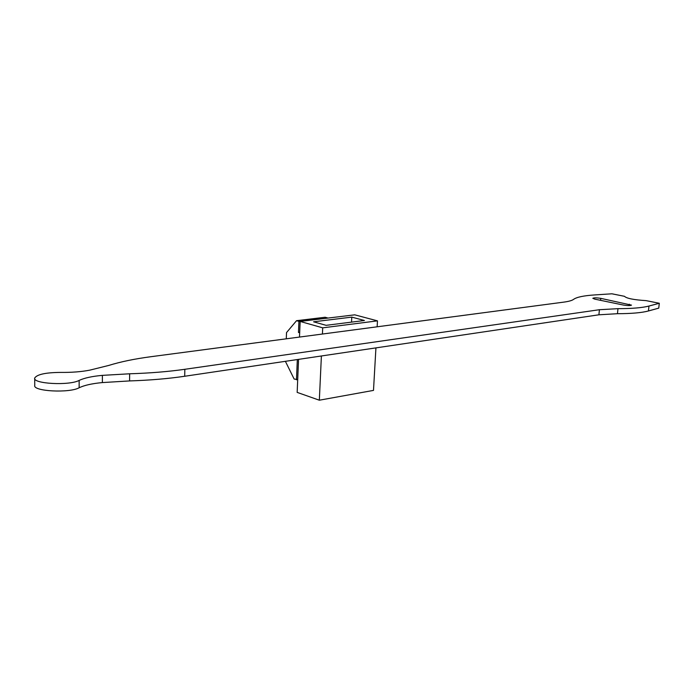 <?xml version="1.0" encoding="UTF-8"?>
<svg xmlns="http://www.w3.org/2000/svg" width="694" height="694" viewBox="0 0 694 694"><rect width="100%" height="100%" fill="white"/><g stroke="black" fill="none" stroke-linecap="round" stroke-linejoin="round"><path stroke-width="1.04" d="M300.155 321.435L354.729 314.833L377.475 320.862L322.71 327.846L300.155 321.435L299.496 337.067M298.559 359.362L297.162 392.388L319.335 400.204L321.391 355.979M377.475 320.862L377.137 326.796M375.931 347.885L373.493 390.401L319.335 400.204M322.71 327.846L322.415 334.031M351.789 317.123L364.419 320.498L326.111 325.33L313.567 321.799L351.789 317.123L351.528 322.12M327.542 317.913L325.139 317.253L296.546 320.689L298.932 321.365L327.533 318.121M296.546 320.689L286.527 332.582L286.284 338.811M297.7 379.627L294.126 379.019L285.39 361.322M296.477 379.826L297.327 359.544M298.932 321.365L298.463 332.426L299.678 332.79M298.463 332.426L299.695 332.27M659.3 303.269L648.977 306.045C642.384 307.772 632.052 308.639 617.981 308.665L599.416 309.715L184.838 369.295C168.338 371.654 149.939 373.155 129.639 373.788L102.391 375.367C92.137 376.287 84.39 377.97 79.142 380.407C69.435 385.821 32.444 383.851 34.7 378.03C37.025 374.413 45.648 372.539 60.56 372.409C71.586 372.539 81.319 371.784 89.76 370.154L108.689 365.452C120.643 361.756 134.697 358.85 150.858 356.716L563.806 302.124C568.794 301.448 572.056 300.528 573.591 299.357C576.653 297.153 583.593 295.679 594.394 294.95L611.891 293.796L624.444 296.303C626.569 298.411 633.787 299.86 646.114 300.632L659.3 303.269L658.753 308.127L648.439 310.973C641.837 312.751 631.514 313.662 617.46 313.697L598.905 314.798L184.699 376.261C168.217 378.698 149.843 380.26 129.578 380.928L102.365 382.576C92.12 383.53 84.39 385.257 79.151 387.755C69.452 393.307 32.523 391.338 34.769 385.387L34.709 378.49M594.81 299.149L592.823 298.29C593.995 297.683 596.649 297.7 600.77 298.351L631.505 305.126C630.326 305.75 627.628 305.724 623.42 305.048L594.81 299.149M648.439 310.973L648.977 306.045M617.46 313.697L617.981 308.665M598.905 314.798L599.416 309.715M184.699 376.261L184.838 369.295M129.578 380.928L129.639 373.788M102.365 382.576L102.391 375.367M79.151 387.755L79.142 380.407M600.57 300.337L600.77 298.351M629.198 305.577L629.345 304.206"/></g></svg>
